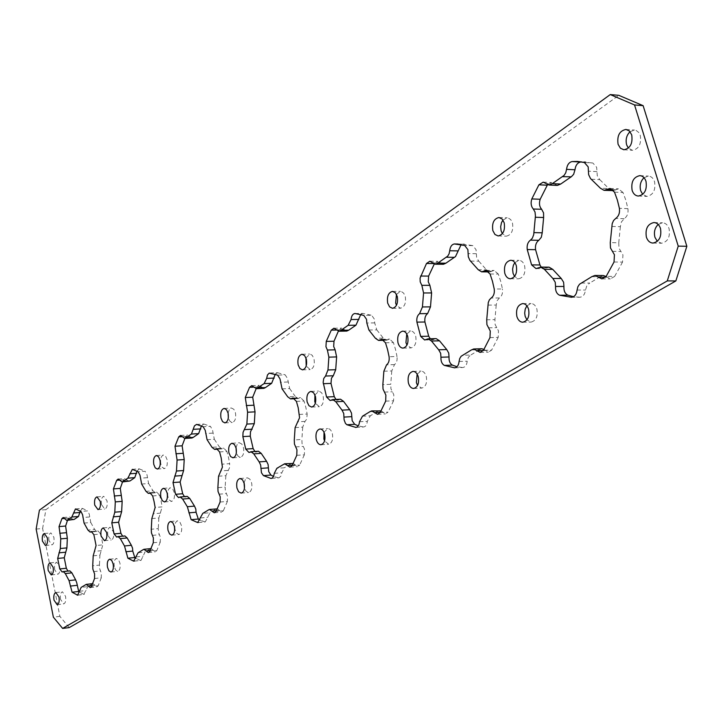 <?xml version="1.0" encoding="UTF-8"?>
<svg xmlns="http://www.w3.org/2000/svg" width="723" height="723" viewBox="0 0 723 723"><rect width="100%" height="100%" fill="white"/><g stroke="black" fill="none" stroke-linecap="round" stroke-linejoin="round"><path stroke-width="0.54" stroke-dasharray="3.62 2.71" d="M658.174 224.446L662.566 222.783C665.63 223.046 667.799 225.007 669.082 228.694C670.348 236.972 667.826 241.825 661.509 243.244L657.306 241.374M526.877 305.811L531.034 303.506C533.773 303.678 535.734 305.576 536.909 309.2C538.02 316.457 536.077 320.75 531.071 322.078L526.904 319.882M417.135 374.089L421.039 371.098C423.479 371.215 425.232 373.041 426.299 376.575C427.284 383.054 425.748 386.895 421.681 388.115L417.56 385.449M324.031 432.336L327.664 428.522C329.833 428.603 331.405 430.366 332.381 433.791C333.258 439.638 332.002 443.118 328.64 444.238L324.564 440.903M244.067 482.874L245.522 479.015L247.772 477.912L249.914 479.213L251.64 482.973C252.417 488.314 251.387 491.495 248.549 492.517L246.2 491.414L244.482 488.142M175.065 529.616C174.37 524.699 175.237 521.771 177.668 520.84L179.919 522.096L181.482 525.711C182.178 530.637 181.319 533.565 178.888 534.496L176.629 533.24L175.065 529.616M114.297 566.633C113.674 562.069 114.406 559.358 116.502 558.508L118.536 559.71L119.955 563.19C120.578 567.754 119.846 570.465 117.759 571.324L115.716 570.122L114.297 566.633M60.542 599.376C59.964 595.128 60.596 592.607 62.422 591.812L65.549 596.321C66.127 600.587 65.504 603.109 63.669 603.904L60.542 599.376M644.012 177.704L648.459 176.069C651.333 176.358 653.375 178.247 654.568 181.735C655.797 190.14 653.231 195.038 646.85 196.421L642.702 194.388M514.83 262.621L519.042 260.334C521.645 260.533 523.497 262.359 524.609 265.82C525.702 273.177 523.714 277.505 518.662 278.816L514.55 276.475M406.742 333.972L410.682 330.98C413.023 331.116 414.695 332.878 415.716 336.276C416.683 342.829 415.11 346.706 411.007 347.917L406.95 345.106M314.939 394.885L319.024 391.071L321.663 392.815L323.154 396.168C324.012 402.078 322.738 405.594 319.34 406.697L315.327 403.226M236.032 447.799L237.243 444.238L239.421 442.783L241.844 444.067L243.497 447.7C244.275 453.095 243.226 456.303 240.361 457.316L238.021 456.15L236.358 452.779M167.908 496.611C167.212 491.649 168.097 488.712 170.547 487.781L172.734 489.001L174.234 492.517C174.93 497.478 174.053 500.433 171.604 501.364L169.408 500.135L167.908 496.611M107.872 535.454C107.248 530.863 107.989 528.133 110.104 527.275L113.457 531.848C114.08 536.448 113.339 539.177 111.225 540.036L107.872 535.454M54.722 569.841C54.153 565.558 54.794 563.018 56.638 562.232L59.684 566.633C60.253 570.926 59.611 573.466 57.768 574.261L54.722 569.841M630.049 131.685L634.541 130.059L636.113 130.42L638.816 132.553L640.289 135.49C641.473 144.031 638.861 148.965 632.435 150.312L628.35 148.116M502.946 220.045L507.203 217.759L508.17 217.903L510.763 219.656L512.48 223.046C513.547 230.492 511.532 234.867 506.425 236.15L502.386 233.656M396.475 294.369L400.461 291.369L401.328 291.486L403.696 293.176L405.269 296.493C406.218 303.118 404.618 307.031 400.47 308.224L396.475 305.278M305.956 357.894L310.068 354.062L312.282 355.364L314.035 358.988C314.876 364.961 313.583 368.504 310.149 369.607L306.2 365.992M228.088 413.14L229.318 409.507L231.514 408.043L233.854 409.299L235.454 412.815C236.213 418.265 235.147 421.491 232.255 422.503L229.923 421.274L228.323 417.786M160.813 463.949C160.135 458.951 161.03 455.987 163.497 455.056L165.612 456.258L167.067 459.665C167.754 464.672 166.868 467.636 164.401 468.576L162.277 467.365L160.813 463.949M101.5 504.582C100.877 499.955 101.636 497.207 103.778 496.349L107.022 500.804C107.637 505.44 106.887 508.188 104.754 509.046L101.5 504.582M48.956 540.578C48.396 536.258 49.037 533.71 50.899 532.914L53.864 537.216C54.433 541.536 53.782 544.094 51.929 544.889L48.956 540.578M94.541 578.536L101.274 577.804L101.337 573.294L99.611 568.468L99.458 565.097L92.734 565.802M84.058 523.081L90.764 522.485L89.281 514.18L87.628 510.881L80.931 511.441M93.854 534.64L100.605 534.017L101.871 539.331L102.829 544.871L96.078 545.522M152.67 495.951L159.693 495.382L161.112 501.012L162.169 506.877L155.147 507.465M141.645 484.049L148.622 483.524L146.977 474.731L145.124 471.288L138.156 471.776M153.285 542.747L160.289 542.06L160.379 537.252L158.445 532.173L158.283 528.585L151.279 529.236M219.593 451.929L226.905 451.45L228.495 457.415L229.679 463.642L222.359 464.157M207.076 439.701L214.342 439.268L212.499 429.932L210.402 426.335L203.154 426.733M220.099 502.033L227.393 501.419L227.519 496.267L225.332 490.917L225.16 487.076L217.876 487.654M296.403 401.392L304.022 401.039L305.829 407.374L307.167 414.026L299.548 414.424M282.069 388.866L289.643 388.558L287.564 378.608L285.178 374.848L277.623 375.12M296.773 455.318L304.374 454.794L304.537 449.245L302.042 443.588L301.871 439.467L294.279 439.936M385.495 342.783L393.42 342.594L395.49 349.363L397.017 356.493L389.091 356.728M368.902 330.022L376.773 329.869L374.695 322.892L374.415 319.232L371.667 315.291L363.796 315.391M385.675 401.148L393.583 400.768L393.8 394.758L390.926 388.757L390.745 384.302L382.847 384.636M490.058 273.999L498.292 274.044L500.696 281.292L502.458 288.974L494.216 288.992M470.592 261.093L478.789 261.175L476.629 257.469L476.068 249.733L472.851 245.621L464.672 245.477M489.968 337.605L498.183 337.415L498.472 330.854L495.119 324.482L494.93 319.638L486.724 319.765M614.505 192.137L623.027 192.508L625.856 200.307L627.916 208.64L619.394 208.332M591.333 179.25L599.819 179.666L597.279 175.743L596.647 167.293L592.842 162.991L584.365 162.521M614.035 262.015L622.539 262.106L622.928 254.876L618.96 248.088L618.752 242.792L610.257 242.621M557.406 185.413L551.622 182.521L547.627 184.699M541.22 267.094L544.383 268.676L549.073 267.158M571.477 297.28L579.891 297.234C583.027 296.828 584.898 294.424 585.503 290.031L586.859 285.63L589.751 283.055L581.319 283.045M591.785 276.683L600.235 276.719L603.316 275.508M606.073 276.502L610.357 278.915L614.64 276.421L606.163 276.385M623.027 192.508L618.472 188.83L613.637 190.601M612.535 190.7L608.911 188.604L600.406 188.224M611.857 226.444L620.37 226.679L621.419 221.925L624.229 218.698C627.266 216.493 628.495 213.14 627.916 208.64M622.539 262.106L614.64 276.421M579.891 297.234L573.529 296.701M581.771 161.934L592.842 162.991M599.819 179.666L608.911 188.604M620.37 226.679L618.752 242.792M600.235 276.719L589.751 283.055M443.407 264.293L437.939 261.319L434.568 263.561L433.429 263.552M430.275 338.762L432.706 339.81L436.168 338.626M454.875 367.808L462.756 367.537C465.278 367.148 466.76 365.034 467.221 361.211L468.341 357.252L470.763 355.029L462.621 355.273M471.378 349.95L479.539 349.715L481.843 348.748M484.012 349.453L488.323 352.191L491.622 350.104L483.434 350.33M498.292 274.044L494.125 270.447L489.823 271.893L486.443 269.787L478.237 269.733M487.998 305.106L496.213 305.043L497.072 300.759L499.412 297.957C501.943 296.096 502.955 293.104 502.458 288.974M458.066 244.031L462.548 244.112L461.184 244.491M498.183 337.415L491.622 350.104M462.521 367.537L456.999 366.724M434.288 264.022L434.568 263.561M462.548 244.112L472.851 245.621M478.789 261.175L486.443 269.787M496.213 305.043L494.93 319.638M479.539 349.715L470.763 355.029M346.796 331.08L341.717 328.079L339.033 329.986L336.719 330.031M335.996 399.43L337.894 400.153L340.524 399.223M356.249 427.365L363.687 426.959C365.757 426.588 366.959 424.708 367.311 421.328L370.303 415.788L362.476 416.213M369.914 411.685L377.768 411.279L379.548 410.483M381.166 410.926L385.44 413.918L388.052 412.137L380.171 412.553M393.42 342.594L389.652 339.105L386.425 340.235L383.335 338.138L375.436 338.31M383.868 371.233L391.776 370.953L394.469 364.6C396.611 363.009 397.46 360.307 397.017 356.493M355.029 313.502L362.874 313.411L360.849 314.333M393.583 400.768L388.052 412.137M363.326 426.95L358.256 425.856M338.373 331.152L339.033 329.986M355.002 313.502L362.847 313.411L371.667 315.291M376.773 329.869L383.335 338.138M391.776 370.953L390.745 384.302M377.768 411.279L370.303 415.788M263.886 388.35L259.214 385.35L257.036 387.004L254.053 387.121M254.912 451.477L256.403 451.992L258.454 451.242M271.74 478.337L279.141 477.786L281.075 475.915L281.807 472.779L284.374 467.763L276.855 468.314M283.244 464.428L290.791 463.886L292.2 463.226M293.312 463.452L297.533 466.624L299.656 465.088L292.083 465.639M304.022 401.039L300.614 397.65L298.138 398.554L295.318 396.484L287.736 396.819M295.111 427.609L302.711 427.166L305.007 421.41L306.742 419.096L307.167 414.026M270.059 372.978L277.587 372.716L275.327 374.098M304.374 454.794L299.656 465.088M278.382 477.831L273.592 476.448M256.159 388.649L257.036 387.004M277.587 372.716L285.178 374.848M289.643 388.558L295.318 396.484M302.711 427.166L301.871 439.467M290.791 463.886L284.374 467.763M191.966 438.011L187.682 435.029L185.883 436.475L182.476 436.674M184.428 496.62L185.63 496.999L187.257 496.385M198.527 522.467L205.287 521.907L210.022 512.734L202.802 513.375M208.36 509.995L216.737 508.811M217.406 508.884L221.572 512.146L223.326 510.809L216.05 511.45M226.905 451.45L223.823 448.17L221.88 448.902L219.313 446.868L212.029 447.329M218.554 476.222L225.847 475.68L229.489 467.826L229.679 463.642M196.548 424.419L203.778 424.03L201.482 425.838M227.393 501.419L223.326 510.809M204.835 521.879L200.217 520.199M184.898 438.427L185.883 436.475M203.778 424.03L210.402 426.335M214.342 439.268L219.313 446.868M225.847 475.68L225.16 487.076M215.599 509.363L210.022 512.734M128.992 481.482L125.07 478.536L123.552 479.81L119.873 480.081M122.603 536.159L124.898 535.942M134.505 561.03L140.985 560.433L145.061 552.029L138.12 552.734M143 549.769L150.89 548.594M151.143 548.594L155.273 551.875L156.746 550.691L149.76 551.396M159.693 495.382L156.909 492.2L155.346 492.806L153.014 490.818L146.019 491.36M151.839 518.59L158.852 517.966L162.169 506.877M132.345 469.354L139.286 468.875L137.054 471.08M160.289 542.06L156.746 550.691M140.524 560.406L136.023 558.4M122.539 481.961L123.552 479.81M139.286 468.875L145.124 471.288M148.622 483.524L153.014 490.818M158.852 517.966L158.283 528.585M149.959 549.064L145.061 552.029M85.459 584.78L92.146 584.03L87.817 586.651L81.148 587.401M93.195 555.833L99.928 555.156L99.458 565.097M36.15 529.064L42.621 528.486L45.91 509.652L618.798 95.328M69.191 627.6L59.873 616.367L42.621 528.486M59.873 616.367L53.357 617.162M45.91 509.652L39.413 510.185M73.403 519.855L69.806 516.936L68.513 518.084L64.645 518.418M67.492 520.361L68.513 518.084M67.935 571.071L69.824 570.872M78.048 595.029L83.823 594.369L79.403 592.029M83.823 594.369L87.817 586.651M92.146 584.03L92.933 583.624L96.909 586.841L98.165 585.775L91.45 586.534M101.274 577.804L98.165 585.775M99.928 555.156L102.829 544.871M100.605 534.017L98.075 530.935L96.801 531.441L94.677 529.489L87.962 530.095M90.764 522.485L94.677 529.489M75.77 508.947L82.44 508.396L87.628 510.881M82.44 508.396L80.316 510.989M89.48 516.972L82.774 517.551M147.194 477.704L140.217 478.21M212.734 433.104L205.468 433.52M287.817 382.006L280.253 382.304M374.695 322.892L366.823 323.018M476.376 253.701L468.188 253.592M596.99 171.631L588.513 171.188M554.505 183.958L546.109 183.579M538.373 267.853L546.724 267.917M577.081 290.05L585.503 290.031M606.823 277.207L605.485 277.198M612.444 251.342L620.94 251.477M612.779 189.643L615.49 189.769M624.229 218.698L615.716 218.436M440.659 262.801L432.571 262.729M426.389 339.403L434.433 339.223M459.087 361.473L467.221 361.211M485.07 350.465L483.307 350.519M488.585 327.817L496.8 327.664M488.034 271.152L491.974 271.17M499.412 297.957L491.188 298.003M344.247 329.571L336.466 329.715M331.468 400.054L339.204 399.692M359.494 421.762L367.311 421.328M382.485 412.191L380.325 412.309M384.455 392.11L392.363 391.758M383.371 339.774L388.034 339.665M394.469 364.6L386.552 364.862M261.545 386.85L254.071 387.148M250.004 452.11L257.424 451.613M274.297 473.339L281.807 472.779M294.857 464.916L292.399 465.097M295.698 446.913L303.289 446.416M294.288 398.337L299.376 398.102M305.007 421.41L297.388 421.825M189.824 436.52L182.648 436.936M179.304 497.279L186.444 496.692M200.587 517.957L207.799 517.307M219.15 510.474L216.466 510.709M219.132 494.18L226.426 493.592M217.533 448.875L222.847 448.531M227.826 470.411L220.515 470.944M127.031 480.009L120.145 480.506M117.388 536.846L124.239 536.195M136.195 556.936L143.118 556.222M153.077 550.23L150.221 550.519M152.408 535.381L159.412 534.713M150.709 492.932L156.123 492.508M160.569 513.122L153.547 513.737M93.746 571.595L100.479 570.881M94.912 585.232L91.938 585.567M79.449 591.287L86.109 590.528M62.702 571.785L69.281 571.089M71.595 518.391L64.98 518.96M92.002 531.685L97.442 531.188M101.428 550.673L94.686 551.342M653.99 222.53L662.566 222.783M522.729 303.579L531.034 303.506M413.041 371.387L421.039 371.098M319.982 428.974L327.664 428.522M240.027 478.472L247.402 477.912M170.583 521.482L177.668 520.84M109.697 559.204L116.502 558.508M55.879 592.553L62.422 591.812M639.882 175.626L648.459 176.069M510.754 260.244L519.042 260.334M402.702 331.134L410.682 330.98M310.953 391.387L318.626 391.062M232.056 443.244L239.421 442.783M163.479 488.323L170.547 487.781M103.317 527.889L110.104 527.275M50.113 562.892L56.638 562.232M625.973 129.435L634.541 130.059M498.924 217.506L507.203 217.759M392.499 291.396L400.461 291.369M302.033 354.252L309.679 354.044M224.175 408.396L231.514 408.043M156.448 455.508L163.497 455.056M96.999 496.882L103.778 496.349M44.392 533.511L50.899 532.914M601.888 278.888L610.357 278.915M536.041 268.613L544.383 268.676M543.235 182.133L551.622 182.521M609.959 188.45L618.472 188.83M571.278 297.28L579.683 297.234M577.56 161.428L586.028 161.898M489.823 271.893L488.82 271.893M480.144 352.426L488.323 352.191M454.64 367.826L462.756 367.537M424.663 340L432.706 339.81M429.851 261.238L437.939 261.319M485.901 270.393L494.125 270.447M456.231 243.931L464.392 244.076M386.425 340.235L384.003 340.289M377.56 414.333L385.44 413.918M355.888 427.41L363.687 426.959M330.158 400.515L337.894 400.153M333.945 328.215L341.717 328.079M381.735 339.277L389.652 339.105M298.138 398.554L294.794 398.707M289.968 467.175L297.533 466.624M271.315 478.418L278.816 477.84M248.983 452.481L256.403 451.992M251.758 385.648L259.214 385.35M269.887 372.978L277.415 372.716M293.014 397.993L300.614 397.65M221.88 448.902L217.939 449.155M214.306 512.797L221.572 512.146M198.093 522.566L205.287 521.907M178.5 497.587L185.63 496.999M180.524 435.445L187.682 435.029M196.304 424.41L203.534 424.021M216.52 448.631L223.823 448.17M155.346 492.806L151.044 493.149M148.287 552.589L155.273 551.875M134.062 561.156L140.985 560.433M116.728 537.099L123.579 536.448M118.192 479.033L125.07 478.536M132.047 469.344L138.988 468.856M149.896 492.761L156.909 492.2M90.203 587.591L96.909 586.841M77.623 595.174L84.266 594.414M62.16 572.001L68.739 571.306M63.199 517.505L69.806 516.936M75.454 508.929L82.124 508.377M91.342 531.55L98.075 530.935M96.801 531.441L92.282 531.857M45.413 545.504L51.929 544.889M97.985 509.616L104.754 509.046M157.352 469.064L164.401 468.576M224.916 422.901L232.255 422.503M302.503 369.869L310.149 369.607M392.517 308.305L400.47 308.224M498.165 235.969L506.425 236.15M623.886 149.778L632.435 150.312M51.243 574.948L57.768 574.261M104.437 540.687L111.225 540.036M164.537 501.952L171.604 501.364M232.996 457.813L240.361 457.316M311.676 407.076L319.34 406.697M403.027 348.125L411.007 347.917M510.375 278.789L518.662 278.816M638.292 196.06L646.85 196.421M57.126 604.672L63.669 603.904M110.953 572.056L117.759 571.324M171.803 535.174L178.888 534.496M241.175 493.122L248.549 492.517M320.958 444.735L328.64 444.238M413.692 388.468L421.681 388.115M522.774 322.214L531.071 322.078M652.941 243.073L661.509 243.244"/><path stroke-width="1.08" d="M657.306 241.374L654.939 237.307C653.7 232.119 654.776 227.835 658.174 224.446M646.371 237.108C645.115 228.793 647.654 223.94 653.99 222.53C657.044 222.792 659.213 224.763 660.497 228.459C661.762 236.773 659.24 241.645 652.941 243.073C649.841 242.829 647.654 240.84 646.371 237.108M526.904 319.882L525.16 316.358L524.681 313.149L525.214 309.119L526.877 305.811M516.873 316.475C515.761 309.191 517.713 304.898 522.729 303.579C525.467 303.741 527.419 305.648 528.594 309.29C529.706 316.575 527.772 320.885 522.774 322.214C520.009 322.06 518.039 320.144 516.873 316.475M417.56 385.449L416.385 382.621L417.135 374.089M408.405 382.946C407.42 376.457 408.965 372.607 413.041 371.387C415.472 371.505 417.225 373.339 418.292 376.891C419.277 383.38 417.74 387.239 413.692 388.468C411.233 388.359 409.471 386.516 408.405 382.946M324.564 440.903L323.895 438.951L324.031 432.336M316.231 439.439C315.364 433.574 316.611 430.086 319.982 428.974C322.142 429.055 323.705 430.818 324.681 434.252C325.558 440.126 324.311 443.615 320.958 444.735C318.771 444.654 317.198 442.892 316.231 439.439M244.482 488.142L244.067 482.874M236.936 488.034C236.159 482.675 237.189 479.494 240.027 478.472L242.53 479.783L244.247 483.551C245.025 488.911 243.994 492.101 241.175 493.122L238.653 491.812L236.936 488.034M167.998 530.275C167.302 525.35 168.161 522.413 170.583 521.482L172.824 522.738L174.379 526.371C175.074 531.306 174.216 534.243 171.803 535.174L169.553 533.917L167.998 530.275M107.51 567.347C106.877 562.774 107.61 560.063 109.697 559.204L111.722 560.415L113.131 563.904C113.764 568.477 113.032 571.197 110.953 572.056L108.92 570.845L107.51 567.347M54.008 600.135C53.439 595.869 54.062 593.339 55.879 592.553L58.997 597.081C59.566 601.346 58.952 603.877 57.126 604.672L54.008 600.135M642.702 194.388L640.677 190.727C639.439 185.495 640.56 181.157 644.012 177.704M632.119 190.348C630.899 181.898 633.484 176.999 639.882 175.626C642.756 175.915 644.789 177.813 645.991 181.31C647.221 189.76 644.654 194.677 638.292 196.06C635.372 195.779 633.321 193.872 632.119 190.348M514.55 276.475L513.05 273.303L512.589 269.227L513.384 265.224L514.83 262.621M504.781 273.258C503.687 265.874 505.684 261.536 510.754 260.244C513.348 260.434 515.201 262.277 516.312 265.748C517.397 273.131 515.427 277.478 510.375 278.789C507.754 278.599 505.883 276.755 504.781 273.258M406.95 345.106L405.946 342.594L406.742 333.972M397.984 342.792C397.017 336.222 398.59 332.336 402.702 331.134C405.034 331.27 406.706 333.041 407.727 336.448C408.685 343.018 407.121 346.913 403.027 348.125C400.678 347.989 398.997 346.218 397.984 342.792M315.327 403.226L314.785 401.581L314.939 394.885M307.139 401.943C306.281 396.014 307.555 392.499 310.953 391.387L313.646 392.743L315.472 396.511C316.331 402.449 315.065 405.964 311.676 407.076L308.965 405.73L307.139 401.943M236.358 452.779L236.032 447.799M228.911 452.869C228.143 447.465 229.191 444.256 232.056 443.244L234.469 444.528L236.123 448.17C236.891 453.583 235.852 456.8 232.996 457.813L230.565 456.529L228.911 452.869M160.849 497.18C160.163 492.209 161.039 489.263 163.479 488.323L165.648 489.561L167.158 493.077C167.844 498.057 166.977 501.012 164.537 501.952L162.35 500.714L160.849 497.18M101.093 536.095C100.47 531.486 101.211 528.748 103.317 527.889L106.652 532.471C107.275 537.09 106.534 539.819 104.437 540.687L101.093 536.095M48.206 570.528C47.637 566.226 48.269 563.687 50.113 562.892L53.141 567.311C53.71 571.613 53.077 574.161 51.243 574.948L48.206 570.528M628.35 148.116L626.633 144.853C625.404 139.584 626.543 135.192 630.049 131.685M618.084 144.293C616.9 135.725 619.53 130.773 625.973 129.435L629.444 131.035L631.712 134.894C632.905 143.461 630.293 148.423 623.886 149.778L620.37 148.179L618.084 144.293M502.386 233.656L501.102 230.836L500.659 226.742L501.482 222.684L502.946 220.045M492.851 230.637C491.785 223.163 493.809 218.789 498.924 217.506L502.096 218.997L504.202 222.811C505.26 230.294 503.253 234.677 498.165 235.969L494.957 234.487L492.851 230.637M396.475 305.278L395.644 303.082L396.475 294.369M387.691 303.145C386.751 296.502 388.35 292.58 392.499 291.396L395.373 292.788L397.289 296.529C398.237 303.181 396.647 307.103 392.517 308.305L389.616 306.904L387.691 303.145M306.2 365.992L305.956 357.894M298.147 364.889C297.307 358.897 298.599 355.355 302.033 354.252L304.618 355.58L306.371 359.223C307.212 365.214 305.928 368.766 302.503 369.869L299.9 368.54L298.147 364.889M228.323 417.786L228.088 413.14M220.976 418.093C220.217 412.643 221.283 409.408 224.175 408.396L226.507 409.661L228.097 413.185C228.857 418.653 227.799 421.889 224.916 422.901L222.567 421.636L220.976 418.093M153.782 464.428C153.095 459.412 153.99 456.439 156.448 455.508L158.554 456.719L160.009 460.135C160.687 465.16 159.801 468.133 157.352 469.064L155.228 467.853L153.782 464.428M94.74 505.133C94.126 500.497 94.876 497.74 96.999 496.882L100.235 501.346C100.849 506.001 100.099 508.757 97.985 509.616L94.74 505.133M42.458 541.184C41.898 536.864 42.54 534.297 44.392 533.511L47.338 537.822C47.908 542.151 47.266 544.717 45.413 545.504L42.458 541.184M92.734 565.802L92.878 569.182L94.605 574.017L94.541 578.536L91.45 586.534L90.203 587.591L86.236 584.374L81.148 587.401L77.623 595.174L72.083 592.218L69.037 580.596L65.296 573.556L63.235 571.568L62.16 572.001L59.756 568.938L57.677 558.436L60.334 548.531L60.741 538.879L59.033 526.615L61.907 518.653L63.199 517.505L66.778 520.424L71.83 517.044L75.454 508.929L80.931 511.441L82.576 514.749L84.058 523.081L87.962 530.095L90.077 532.056L91.342 531.55L93.854 534.64L96.078 545.522L93.195 555.833L92.734 565.802M69.037 580.596L75.644 579.873L76.701 582.602L78.708 591.468L72.083 592.218M154.089 501.59L155.147 507.465L151.839 518.59L151.279 529.236L151.441 532.833L153.375 537.93L153.285 542.747L149.76 551.396L148.287 552.589L143.931 549.29L143 549.769L138.12 552.734L133.61 561.129L127.881 558.219L124.492 545.964L120.307 538.617L118.039 536.583L116.728 537.099L114.08 533.926L111.785 522.846L114.803 512.191L115.3 501.907L113.421 488.92L116.683 480.316L118.192 479.033L122.106 481.997L127.863 478.156L132.345 469.354L138.156 471.776L140 475.237L141.645 484.049L146.019 491.36L148.342 493.366L149.896 492.761L152.67 495.951L154.089 501.59M124.492 545.964L131.369 545.287L132.544 548.151L132.761 551.071L134.767 557.514L127.881 558.219M221.175 457.903L222.404 467.221L218.554 476.222L217.876 487.654L218.039 491.504L220.226 496.873L220.099 502.033L216.05 511.45L214.306 512.797L209.489 509.444L208.36 509.995L202.802 513.375L197.641 522.548L191.134 519.683L187.338 506.724L182.612 499.051L180.117 496.972L178.5 497.587L175.572 494.306L173.005 482.575L176.475 471.044L177.081 460.036L174.993 446.245L178.726 436.891L180.524 435.445L184.79 438.436L191.432 434.053L194.451 425.856L196.548 424.419L203.154 426.733L205.242 430.339L207.076 439.701L212.029 447.329L214.586 449.372L216.52 448.631L219.593 451.929L221.175 457.903M187.338 506.724L194.496 506.109L195.825 509.119L196.05 512.227L198.31 519.033L191.134 519.683M298.21 407.754L299.575 417.722L295.111 427.609L294.279 439.936L294.451 444.076L296.945 449.751L296.773 455.318L292.083 465.639L289.968 467.175L284.654 463.768L276.855 468.314L274.297 473.339L273.574 476.493L271.965 478.255L270.89 478.409L263.452 475.617L261.446 472.761L260.651 465.052L259.15 461.88L253.773 453.854L251.026 451.73L248.983 452.481L245.739 449.1L242.856 436.62L243.055 432.336L246.868 424.085L247.6 412.237L245.278 397.533L249.58 387.302L251.758 385.648L256.412 388.658L264.139 383.597L266.66 378.373L267.447 375.002L269.191 373.131L277.623 375.12L280 378.897L282.069 388.866L287.736 396.819L290.547 398.897L293.014 397.993L296.403 401.392L298.21 407.754M259.15 461.88L266.606 461.355L268.116 464.518L268.721 471.631L270.917 475.056L263.452 475.617M387.564 349.571L389.091 356.728C389.525 360.551 388.685 363.262 386.552 364.862L383.868 371.233L382.847 384.636L383.027 389.101L385.892 395.12L385.675 401.148L380.171 412.553L377.56 414.333L371.685 410.899L369.914 411.685L362.476 416.213L359.494 421.762C359.15 425.16 357.948 427.049 355.888 427.41L346.923 424.763L345.449 423.389L344.103 419.846L343.732 413.493L342.006 410.14L335.824 401.753L332.788 399.584L330.158 400.515L326.561 397.017L323.154 382.359L323.732 378.491L325.549 376.041L327.971 369.977L328.875 357.144L327.383 350.031L325.956 346.715L326.254 341.41L331.279 330.131L333.945 328.215L339.006 331.224L340.931 330.321L348.134 325.323L351.071 319.53C351.459 315.852 352.77 313.845 355.002 313.502L363.796 315.391L366.543 319.34L366.823 323.018L368.902 330.022L375.436 338.31L378.527 340.416L381.735 339.277L385.495 342.783L387.564 349.571M342.006 410.14L349.769 409.733L351.495 413.086L352.173 420.723L354.695 424.32L346.923 424.763M492.462 281.274L494.216 288.992C494.722 293.131 493.71 296.141 491.188 298.003L489.39 299.801L488.269 302.557L486.724 319.765L486.913 324.627L490.257 331.017L489.968 337.605L483.434 350.33L480.144 352.426L473.682 348.974L471.378 349.95L461.129 356.267L459.729 358.518L459.087 361.473C458.635 365.314 457.153 367.438 454.64 367.826L444.347 365.404C441.898 363.958 440.768 361.229 440.958 357.225L440.659 353.33L438.662 349.778L431.468 341.012L428.115 338.816L424.663 340L420.659 336.385L416.909 322.124C416.448 318.228 417.334 315.409 419.584 313.674L422.44 306.959L423.561 292.969L421.843 285.332L420.199 281.816L420.072 278.138L426.498 263.488L429.851 261.238L435.309 264.22L437.795 263.109L447.718 256.132L449.1 253.782L449.724 250.764C450.203 246.715 451.758 244.446 454.396 243.958L464.672 245.477L467.88 249.607L468.314 256.764L469.905 260.397L478.237 269.733L481.608 271.848L485.901 270.393L490.058 273.999L492.462 281.274M438.662 349.778L446.733 349.552L448.739 353.095L449.037 356.972C448.847 360.967 449.977 363.687 452.426 365.124L444.347 365.404M617.334 199.973L619.394 208.332C619.963 212.86 618.743 216.222 615.716 218.436L613.565 220.524L612.209 223.624L610.257 242.621L610.465 247.944L614.423 254.758L614.035 262.015L606.163 276.385L601.888 278.888L594.857 275.463L591.785 276.683L579.53 284.229L577.858 286.769L577.081 290.05C576.475 294.46 574.613 296.873 571.477 297.28L559.53 295.219C556.638 293.782 555.309 290.863 555.562 286.471L555.219 282.223L552.869 278.454L544.383 269.299L540.723 267.085L536.041 268.613L531.613 264.898L527.239 249.543C526.715 245.305 527.79 242.178 530.456 240.144L532.363 238.201L533.71 234.632L535.445 215.915L535.011 211.984L533.285 209.01C531.034 206.344 530.546 202.982 531.821 198.933L538.906 184.817L543.235 182.133L549.01 185.034L552.309 183.651L564.139 175.355L565.784 172.68L566.552 169.336C567.139 164.862 569.001 162.268 572.137 161.554L577.56 161.428L584.365 162.521L588.16 166.832L588.639 174.659L590.51 178.536L600.406 188.224L604.03 190.33L609.959 188.45L614.505 192.137L617.334 199.973M552.869 278.454L561.247 278.482L563.606 282.241L563.94 286.462C563.687 290.845 565.015 293.755 567.917 295.183L559.53 295.219M552.309 183.651L560.714 184.04L557.406 185.413L549.01 185.034M531.821 198.933L540.18 199.259C538.897 203.29 539.385 206.633 541.644 209.29L543.542 212.869L543.633 217.506L535.273 217.252M533.872 232.616L542.223 232.815L541.301 237.298L538.798 240.307C536.123 242.332 535.047 245.459 535.571 249.679L527.239 249.543M540.723 267.085L549.073 267.158L552.743 269.354L544.383 269.299M594.857 275.463L603.316 275.508L606.073 276.502M613.637 190.601L604.03 190.33M572.137 161.554L580.596 162.033C577.451 162.747 575.58 165.323 574.984 169.778L573.655 174.288L571.278 176.828L562.386 176.656M531.613 264.898L539.945 264.97L541.22 267.094M547.627 184.699L547.284 185.196L538.906 184.817M573.529 296.701L567.917 295.183M539.945 264.97L535.571 249.679M540.18 199.259L547.284 185.196M580.596 162.033L581.771 161.934M561.247 278.482L552.743 269.354M542.223 232.815L543.633 217.506M560.714 184.04L570.809 177.072M437.795 263.109L445.892 263.19L443.407 264.293L435.309 264.22M420.569 276.041L428.622 276.078L428.251 281.825L429.896 285.332L431.613 292.942L423.561 292.969M422.44 306.959L430.483 306.877L427.618 313.583C425.368 315.309 424.473 318.111 424.934 322.006L416.909 322.124M428.115 338.816L436.168 338.626L439.521 340.822L431.468 341.012M473.682 348.974L481.843 348.748L484.012 349.453M461.184 244.491L455.508 256.584L454.378 257.334L446.254 257.243M420.659 336.385L428.694 336.213L430.275 338.762M456.999 366.724L452.426 365.124M428.694 336.213L424.934 322.006M428.622 276.078L434.288 264.022M446.733 349.552L439.521 340.822M430.483 306.877L431.613 292.942M445.892 263.19L454.378 257.334M340.931 330.321L348.721 330.176L346.796 331.08L339.006 331.224M326.254 341.41L333.99 341.238L333.692 346.525L335.12 349.824L336.62 356.918L328.875 357.144M327.971 369.977L335.707 369.715L333.276 375.761L331.45 378.201L330.998 383.407L323.289 383.714M332.788 399.584L340.524 399.223L343.57 401.382L335.824 401.753M371.685 410.899L381.166 410.926M360.849 314.333L355.951 325.187L348.134 325.323M326.561 397.017L334.279 396.665L335.996 399.43M358.256 425.856L354.695 424.32M334.279 396.665L330.998 383.407M333.99 341.238L338.373 331.152M349.769 409.733L343.57 401.382M335.707 369.715L336.62 356.918M348.721 330.176L355.951 325.187M257.939 387.908L265.422 387.6L263.886 388.35L256.412 388.658M245.278 397.533L252.707 397.207L255.038 411.857L247.6 412.237M246.868 424.085L254.288 423.678L250.465 431.902L250.266 436.177L242.856 436.62M251.026 451.73L258.454 451.242L261.211 453.357L253.773 453.854M284.654 463.768L293.312 463.452M275.327 374.098L271.649 383.307L264.139 383.597M245.739 449.1L253.149 448.612L254.912 451.477M273.592 476.448L270.917 475.056M253.149 448.612L250.266 436.177M252.707 397.207L256.159 388.649M266.606 461.355L261.211 453.357M254.288 423.678L255.038 411.857M265.422 387.6L271.649 383.307M186.028 437.804L193.213 437.379L191.966 438.011L184.79 438.436M174.993 446.245L182.124 445.802L184.211 459.557L177.081 460.036M176.475 471.044L183.606 470.537L180.117 482.033L173.005 482.575M180.117 496.972L187.257 496.385L189.76 498.463L182.612 499.051M209.489 509.444L217.406 508.884M201.482 425.838L198.635 433.637L191.432 434.053M175.572 494.306L182.684 493.737L184.428 496.62M200.217 520.199L198.31 519.033M182.684 493.737L180.117 482.033M182.124 445.802L184.898 438.427M194.496 506.109L189.76 498.463M183.606 470.537L184.211 459.557M193.213 437.379L198.635 433.637M123.118 481.455L130.023 480.94L122.106 481.997M113.421 488.92L120.271 488.396L122.16 501.346L115.3 501.907M114.803 512.191L121.654 511.604L118.617 522.241L111.785 522.846M118.039 536.583L124.898 535.942L127.167 537.966L120.307 538.617M143.931 549.29L151.143 548.594M137.054 471.08L134.785 477.65L127.863 478.156M114.08 533.926L120.922 533.294L122.603 536.159M136.023 558.4L134.767 557.514M120.922 533.294L118.617 522.241M120.271 488.396L122.539 481.961M131.369 545.287L127.167 537.966M121.654 511.604L122.16 501.346M130.023 480.94L134.785 477.65M67.628 519.954L74.252 519.385L78.482 516.475L71.83 517.044M60.334 548.531L66.914 547.889L67.329 538.264L60.741 538.879M75.644 579.873L71.893 572.851L65.296 573.556M62.63 628.423L53.357 617.162L36.15 529.064L39.413 510.185L610.248 94.577L618.798 95.328L643.127 105.666L686.85 246.29L675.851 280.931L69.191 627.6L62.63 628.423L667.275 280.913L678.237 246.127L686.85 246.29M643.127 105.666L634.541 104.943L678.237 246.127M675.851 280.931L667.275 280.913M74.252 519.385L66.778 520.424M59.033 526.615L65.621 526.028L67.492 520.361M65.621 526.028L67.329 538.264M66.914 547.889L64.248 557.785L57.677 558.436M59.756 568.938L66.326 568.251L64.248 557.785M66.326 568.251L67.935 571.071M63.235 571.568L69.824 570.872L71.893 572.851M79.403 592.029L78.708 591.468M80.316 510.989L78.482 516.475M634.541 104.943L610.248 94.577M533.285 209.01L541.644 209.29M538.798 240.307L530.456 240.144M563.94 286.462L555.562 286.471M605.485 277.198L598.355 277.171M606.986 189.39L612.779 189.643M566.552 169.336L574.984 169.778M421.843 285.332L429.896 285.332M427.618 313.583L419.584 313.674M449.037 356.972L440.958 357.225M483.307 350.519L476.9 350.7M483.75 271.125L488.034 271.152M449.724 250.764L457.867 250.89M454.406 367.826L454.875 367.808M433.429 263.552L426.498 263.488M454.396 243.958L458.066 244.031M327.383 350.031L335.12 349.824M333.276 375.761L325.549 376.041M351.767 416.665L344.003 417.09M380.325 412.309L374.613 412.616M380.126 339.846L383.371 339.774M351.071 319.53L358.906 319.421M355.526 427.41L356.249 427.365M336.719 330.031L331.279 330.131M246.281 405.567L253.71 405.214M252.21 429.191L244.79 429.607M268.36 467.853L260.904 468.396M292.399 465.097L287.302 465.467M291.776 398.445L294.288 398.337M266.66 378.373L274.18 378.102M270.89 478.409L271.74 478.337M254.053 387.121L249.58 387.302M175.897 453.773L183.036 453.312M181.798 475.589L174.677 476.114M196.05 512.227L188.884 512.86M216.466 510.709L211.884 511.116M215.553 449.001L217.533 448.875M193.61 429.299L200.822 428.902M197.641 522.548L198.527 522.467M182.476 436.674L178.726 436.891M114.243 495.996L121.093 495.454M120.072 516.267L113.24 516.864M132.761 551.071L125.874 551.757M150.221 550.519L146.1 550.935M149.119 493.059L150.709 492.932M129.769 473.8L136.701 473.303M133.61 561.129L134.505 561.03M119.873 480.081L116.683 480.316M77.171 595.128L78.048 595.029M64.645 518.418L61.907 518.653M91.938 585.567L88.215 585.982M76.9 585.35L70.285 586.082M65.522 552.218L58.952 552.86M59.783 533.294L66.371 532.697M73.502 513.023L80.163 512.462M90.709 531.803L92.002 531.685M488.82 271.893L481.608 271.848M384.003 340.289L378.527 340.416M294.794 398.707L290.547 398.897M217.939 449.155L214.586 449.372M151.044 493.149L148.342 493.366M86.236 584.374L92.797 583.642M92.282 531.857L90.077 532.056"/></g></svg>
